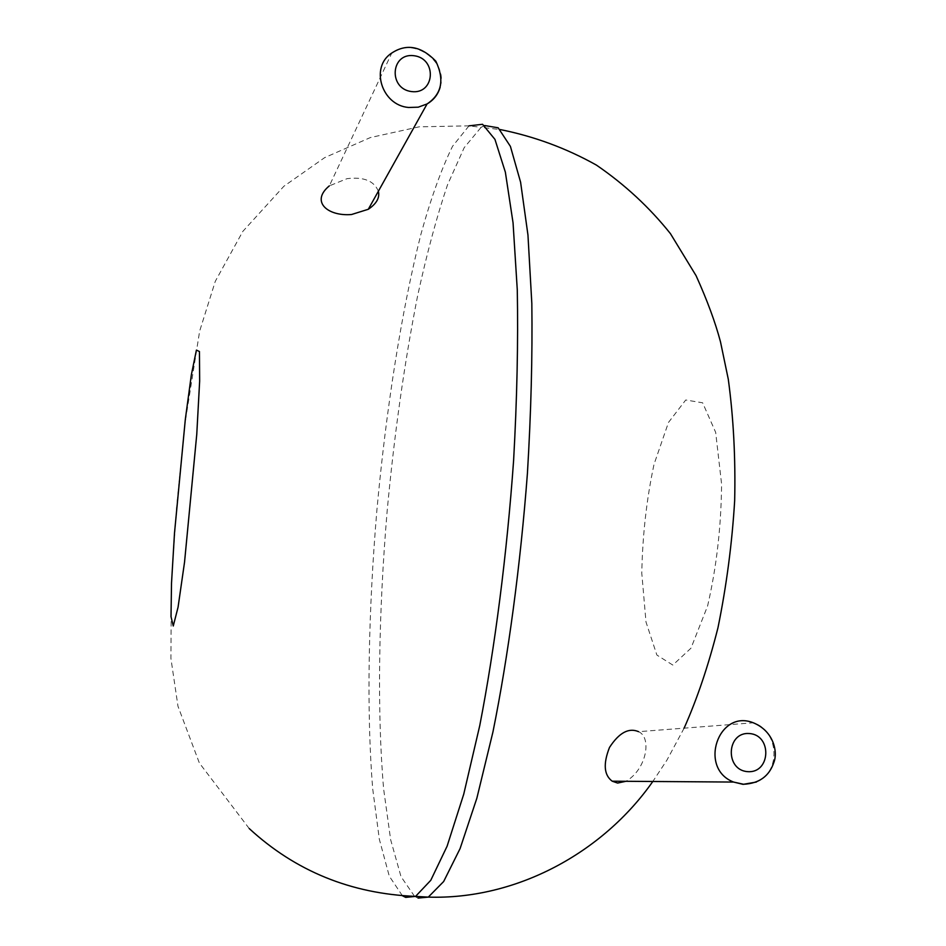 <?xml version="1.0" encoding="UTF-8"?>
<svg xmlns="http://www.w3.org/2000/svg" width="946" height="946" viewBox="0 0 946 946"><rect width="100%" height="100%" fill="white"/><g stroke="black" fill="none" stroke-linecap="round" stroke-linejoin="round"><path stroke-width="0.71" stroke-dasharray="4.73 3.55" d="M378.365 191.246C374.119 180.852 363.69 176.654 347.052 178.664L329.338 185.865L391.786 53.035C413.142 36.421 448.499 61.324 440.209 87.032M756.386 782.046C781.42 772.515 779.137 730.466 753.323 722.791L638.609 731.684C652.066 737.549 646.567 769.441 625.956 781.29M402.393 895.732L389.267 876.126L379.334 839.244L372.677 788.645C366.457 711.581 368.337 612.121 376.804 511.159C385.968 410.221 401.411 311.092 420.946 234.159C431.033 197.868 441.569 168.577 452.566 146.252L469.003 125.842L481.1 127.343L484.612 125.522M418.085 898.085L415.034 896.642M414.596 896.37L401.009 876.646L390.651 839.717L383.638 789.094C376.993 712.054 378.637 612.677 387.08 511.857C394.163 435.16 404.32 363.217 417.576 296.051C426.8 253.658 436.78 216.575 447.529 184.789L464.19 147.659L481.1 127.343L500.138 129.543M672.819 665.073L656.879 655.058L646.012 622.054L641.79 573.323C642.464 535.791 646.544 499.464 654.017 464.368L668.479 422.448L685.732 399.992L702.642 402.807L715.661 432.357L721.585 484.009C721.207 526.496 716.548 567.151 707.596 605.984L690.982 648.176L672.819 665.073M249.188 828.519L199.358 763.008L177.978 706.26L170.907 658.369L171.403 582.57L176.559 507.328L184.896 424.045L199.653 331.1L215.298 281.305L242.85 231.368L283.883 186.256L324.655 157.639L370.335 137.572L419.102 126.835L469.003 125.842M684.112 728.16L666.895 760.194L652.811 781.479"/><path stroke-width="1.42" d="M329.338 185.865C310.241 201.581 327.659 216.492 351.498 214.529L368.301 209.279C376.591 203.674 379.949 197.667 378.365 191.246M625.956 781.29L617.608 783.063L612.228 781.195C603.95 775.093 603.04 763.836 609.508 747.435C619.086 732.701 628.794 727.45 638.609 731.684M469.003 125.842L482.566 124.293L494.947 139.369L505.365 172.184L513.051 222.818L517.285 289.961C518.254 342.062 517.024 398.881 513.607 460.406C506.95 554.013 494.935 647.442 479.74 725.665L463.741 794.167L447.091 846.232L430.761 880.324L415.554 896.394L405.68 897.387L402.393 895.732M484.612 125.522L498.164 127.793L510.414 146.394L520.596 182.211L527.963 235.081L531.829 303.477C532.527 355.873 531.061 412.444 527.43 473.177C520.454 565.259 508.25 656.205 492.937 731.979L476.843 798.258L460.099 848.562L443.662 881.518L428.29 897.115L418.085 898.085M173.26 625.992L171.013 616.674L171.51 583.197L174.502 533.047L185.321 419.397L191.352 374.817L196.413 350.091L199.452 351.534L199.653 381.096L196.768 434.261L184.541 562.172L178.061 607.214L173.26 625.992M408.601 107.477C381.581 105.337 369.768 66.906 391.786 53.035C406.52 43.374 421.207 46.094 435.834 61.183C444.679 79.842 441.758 94.103 427.084 103.942L418.227 107.182L408.601 107.477M440.209 87.032C438.116 94.411 433.741 100.051 427.084 103.942L368.301 209.279M756.386 782.046L743.095 784.352L733.588 782.058C698.101 768.483 718.31 708.696 753.323 722.791C774.147 731.305 777.943 752.567 773.793 762.618C769.157 776.252 759.094 783.477 743.591 784.269L733.588 782.058L612.228 781.195M411.534 91.573C388.085 88.77 390.698 52.479 414.029 55.719C437.336 58.534 434.888 94.671 411.534 91.573M747.742 771.652C724.695 770.233 726.433 731.648 749.386 733.54C772.291 734.995 770.706 773.402 747.742 771.652M652.811 781.479C602.496 853.221 515.866 899.883 428.29 897.115L415.554 896.394C350.919 893.745 295.459 871.124 249.188 828.519M500.138 129.543C534.194 136.378 566.287 148.226 596.406 165.089C624.786 184.517 649.464 207.375 670.454 233.674L696.102 275.724C707.253 300.438 715.389 322.503 720.509 341.908L728.29 379.24C733.505 417.765 735.621 458.242 734.664 500.694C732.062 543.536 726.493 585.881 717.967 627.754C708.459 665.381 697.178 698.858 684.112 728.16"/></g></svg>
